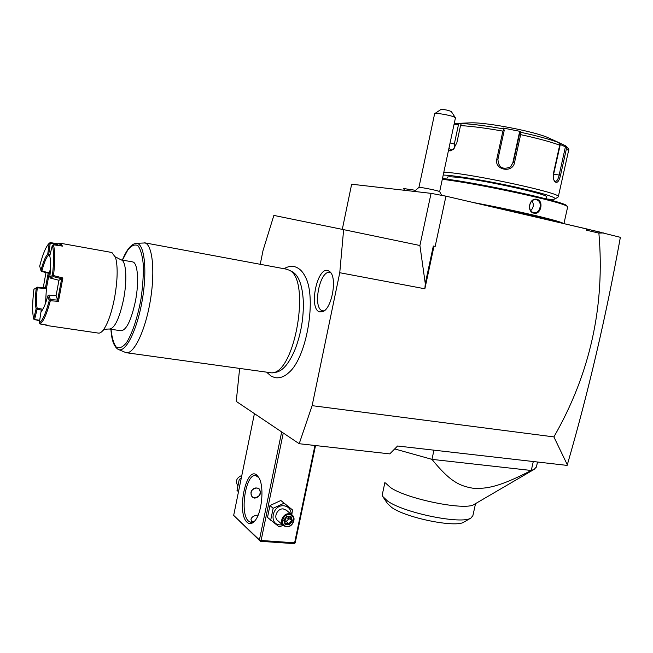 <?xml version="1.0" encoding="UTF-8"?>
<svg xmlns="http://www.w3.org/2000/svg" width="653" height="653" viewBox="0 0 653 653"><rect width="100%" height="100%" fill="white"/><g stroke="black" fill="none" stroke-linecap="round" stroke-linejoin="round"><path stroke-width="0.98" d="M239.61 368.676L236.247 401.399L299.205 443.722L312.126 405.66L339.764 272.717L343.633 229.644L273.86 215.417L263.02 250.556L260.237 264.294M303.572 273.729L305.131 276.456C317.031 297.164 306.861 357.509 288.969 372.463L287.72 373.565M319.472 311.873C308.494 308.673 317.178 266.514 328.026 270.554L330.206 271.991C337.34 278.545 331.781 308.502 322.868 311.644L319.472 311.873M299.205 443.722L389.776 453.884L397.587 446.007L567.13 465.401L567.31 464.781L553.891 436.906L312.126 405.66M445.95 196.161L435.176 246.393L433.323 246.01L425.274 283.582L419.912 245.495L431.07 193.353L445.95 196.161L586.794 228.95L620.35 237.325C606.204 315.709 588.524 391.522 567.31 464.781M431.07 193.353L351.649 184.211L342.294 229.374M419.92 245.504L343.633 229.644M434.008 246.148L424.874 288.781L339.764 272.717M424.874 288.781L425.274 283.582M586.794 228.95L586.508 230.223L598.883 233.097C605.151 305.792 590.157 373.728 553.891 436.906M588.794 229.489L586.508 230.223M603.658 232.95L598.883 233.097M620.35 237.325L620.162 238.427C606.082 316.256 588.516 391.555 567.449 464.307L567.13 465.401M536.415 466.879L537.484 462.251M433.943 450.227L431.96 459.361L394.69 448.929M385.531 483.024L390.453 487.522C406.835 499.055 465.638 510.94 474.119 504.451L534.154 469.36L531.281 470.478C499.602 486.73 487.448 488.926 473.425 488.305C459.924 486.069 450.268 481.996 431.96 459.361L531.281 470.478L533.24 461.761M534.154 469.36L536.44 466.871M384.968 482.183L382.405 494.133L382.756 496.492L387.547 501.022C403.709 512.907 461.957 524.759 470.968 518.009L472.878 515.658M464.169 521.959L463.948 522.082C455.884 528.032 405.701 517.829 391.555 507.348L387.335 503.341L383.393 497.447M415.308 190.292L403.489 188.537L404.648 190.309M403.497 188.513L415.324 190.276M418.94 187.403C418.932 186.864 433.853 189.688 438.334 191.084L439.665 191.623L455.443 117.875L454.17 117.009C449.925 115.091 435.347 112.602 434.645 113.663L418.932 187.403L414.337 191.427M434.694 113.63L440.938 109.5C444.375 109.418 447.827 110.088 451.288 111.516L451.329 111.565M544.496 219.106L601.617 232.476M544.422 218.935L538.317 217.669M474.707 202.863L538.276 217.498M500.051 208.633C525.232 213.849 543.696 218.151 555.442 221.53M473.213 202.512C513.854 210.062 559.262 220.649 563.221 223.342M442.301 179.306C480.004 183.762 566.575 202.789 567.408 206.683L567.596 207.246M536.929 199.345C544.129 200.798 540.921 215.155 533.876 213.156C526.228 211.711 529.436 197.23 536.929 199.345L536.513 199.818C542.814 201.026 540.488 213.711 534.211 212.698L533.689 212.609C527.069 211.425 529.134 198.749 535.876 199.72L536.513 199.818M442.448 178.628C479.4 182.881 565.971 201.883 566.828 205.809L567.057 206.144M546.651 197.116L546.683 196.969C549.328 194.251 477.033 178.604 454.439 177.053C449.542 176.653 447.134 176.775 447.199 177.428L446.823 179.2M446.423 179.142L442.612 177.836M443.216 175.028L447.068 175.265C460.128 176.326 489.35 181.297 514.76 186.864C541.9 192.978 555.376 196.977 555.197 198.879C554.479 199.402 551.63 199.451 546.651 199.018M443.828 172.163L445.485 172.278C472.617 173.918 561.817 193.231 558.331 196.635L558.046 197.035M568.543 150.778L566.535 148.288L560.535 175.273C558.935 181.852 556.919 183.844 554.479 181.256C553.238 179.061 552.96 176.155 553.63 172.531L559.694 145.186C550.577 141.815 537.566 138.305 520.645 134.64L514.54 162.515C512.711 173.698 493.905 170 496.827 158.981L502.883 131.131C485.612 128.053 471.49 126.217 460.528 125.605L456.839 142.787L453.353 149.341L450.048 150.965L448.521 150.223M460.528 125.605L460.985 124.127L462.569 123.605C473.172 124.176 486.779 125.931 503.39 128.878L503.79 129.669L502.883 131.131M453.5 149.202L450.676 150.117L449.06 147.717M454.219 123.58L462.569 123.605M469.499 122.87L471.613 122.821C487.375 122.462 533.77 131.384 547.598 137.481L549.761 138.452M566.535 148.288L565.653 145.831L556.078 141.301L559.817 143.627L559.694 145.186M560.927 143.676L560.29 144.517L565.425 146.811L566.2 146.541M565.425 146.811L559.172 174.955C558.258 179.085 556.993 181.24 555.36 181.42L554.079 180.489M520.645 134.64L520.376 132.943L520.923 132.33C537.182 135.865 549.72 139.26 558.535 142.534M503.39 128.878L503.324 128.07L520.784 131.506L519.486 132.355L519.649 133.326L520.376 132.943M519.649 133.326L513.291 162.36L510.287 167.029C502.581 170 498.459 167.421 497.921 159.299L504.238 130.29L503.79 129.669M503.324 128.07L504.238 130.29M520.784 131.506L520.923 132.33M454.137 148.5L454.317 144.027L458.512 124.429L453.998 124.625M458.194 123.409L458.512 124.429M560.29 144.517L553.254 175.828M519.486 132.355L512.817 162.834L510.817 166.597M530.775 210.617C533.623 207.67 534.056 204.438 532.089 200.936M314.942 445.485L294.625 542.814L261.11 540.472L260.131 540.839L260.367 541.296L233.676 515.388L259.421 539.941L281.672 431.935M233.676 515.388L254.417 413.618M256.841 475.147L258.784 477.531C264.596 486.338 261.943 513.813 254.49 521.257C251.887 524.024 249.454 524.383 247.169 522.343C236.296 513.323 246.067 465.352 256.841 475.147M261.11 540.472L283.263 433.004M259.421 539.941L260.131 540.839M294.625 542.814L294.838 543.255L295.303 542.447L315.53 445.55M294.838 543.255L293.866 543.623L260.367 541.296M252.817 522.171L251.56 521.429L250.948 519.225C251.878 516.776 254.286 515.38 258.155 515.046M254.752 520.947L251.062 522.416L248.613 521.2C239.382 513.772 245.691 473.229 255.69 475.572L258.825 477.604M254.817 498.157L252.515 497.243C249.47 492.297 250.932 489.195 256.907 487.954L259.029 488.73C261.755 493.325 260.359 496.468 254.817 498.157M259.078 488.77C261.584 493.546 260.057 496.582 254.507 497.888L252.197 496.974M256.637 488.011C250.744 487.236 248.654 497.439 254.646 497.725C260.523 498.476 262.604 488.33 256.637 488.011M241.243 478.274L239.259 479.351L237.006 490.387L238.5 491.717M239.259 479.351L240.761 480.632M241.806 475.49C236.574 477.67 235.219 481.065 237.733 485.677M291.793 514.735L292.511 509.928L280.839 500.492L269.95 505.577L267.51 517.405L279.182 526.906L283.133 525.33M280.839 500.492L284.104 503.177L273.15 508.303L270.685 520.221M269.95 505.577L273.15 508.303M292.511 509.928L284.104 503.177M291.189 514.238C290.969 509.364 288.569 506.548 283.982 505.797C272.472 504.336 268.31 524.506 280.023 524.914L282.48 524.759M286.479 510.311L283.337 508.932C277.411 508.116 273.068 517.437 277.86 520.719L283.165 525.355M286.463 526.824C292.511 527.6 296.821 518.058 291.891 514.825L289.173 513.813C283.182 512.997 278.79 522.449 283.622 525.755L286.463 526.824M286.855 526.4C279.704 526.147 282.259 513.821 289.287 514.686C296.413 514.98 293.858 527.216 286.855 526.4M289.41 524.71L292.405 520.882L291.075 516.719L286.732 516.368L283.72 520.196L285.067 524.375L289.41 524.71L288.928 523.788L291.418 520.604L290.316 517.16M285.067 524.375L285.312 523.51L288.928 523.788L286.43 521.649L285.19 518.898M283.72 520.196L284.186 520.033M286.732 516.368L286.691 516.841M291.075 516.719L290.397 517.168L286.798 516.85L284.218 520.139L285.312 523.51M292.405 520.882L288.92 518.482L286.43 521.649L284.692 521.51M288.446 517.013L288.92 518.482L285.998 517.87M291.997 271.607L292.805 272.023C298.911 275.876 302.412 285.581 303.302 301.131C303.751 317.676 301.074 333.618 295.254 348.947C289.344 363.182 282.896 370.961 275.925 372.283L271.86 372.879C295.197 373.026 311.065 278.798 289.157 270.171L286.226 269.126M126.453 352.751L271.86 372.879M118.691 349.592L126.102 352.702C133.734 354.506 145.031 331.398 150.117 301.874C155.292 272.374 152.688 245.34 145.137 242.957L135.963 243.332C144.15 242.198 147.586 268.856 142.362 299.523C137.252 330.214 125.376 353.689 118.111 349.339C113.948 346.686 111.557 340.001 110.928 329.259M132.388 261.861L132.608 261.902C137.783 262.465 139.301 281.786 135.391 301.327C131.188 320.443 126.396 330.263 121.009 330.769L109.639 329.071M49.163 243.332L47.726 254.229C45.457 256.507 43.22 261.853 41.017 270.244L39.662 266.195C42.763 254.164 45.93 246.54 49.163 243.332L50.208 242.581L58.044 243.83L60.149 243.202L111.9 252.499L115.589 257.592C118.005 266.971 117.613 280.619 114.438 298.535C111.475 313.22 107.802 323.659 103.419 329.855C101.566 332.295 99.868 333.373 98.325 333.087L46.502 325.472M60.149 243.202L62.525 246.124L53.375 244.785C55.13 250.817 55.178 261.078 53.505 275.566L62.859 277.974L58.468 301.351L50.33 300.739C46.812 313.946 43.392 321.692 40.053 323.978L39.343 322.631L41.025 311.652C43.237 309.644 45.473 304.437 47.742 296.029L49.244 300.56L50.33 300.739M45.196 324.81L46.298 325.447L47.71 325.21L40.053 323.978M39.653 320.28L34.029 319.464L39.588 320.729M58.044 243.83L57.317 244.344M61.104 245.912C60.084 243.847 58.811 243.332 57.268 244.377L50.24 243.267L49.204 243.618M53.375 244.785L52.305 245.455L49.742 255.943C50.877 260.253 50.885 267.289 49.783 277.043L52.411 275.501L53.179 276.594L50.542 278.129L49.783 277.043M52.885 275.966L53.505 275.566M52.411 275.501C54.044 261.38 54.003 251.364 52.305 245.455M62.859 277.974L61.66 278.749L53.179 276.594M49.277 300.078L50.338 299.531L48.828 295.05L56.085 295.613L58.958 280.259L61.66 278.749L57.652 300.111L58.468 301.351M50.338 299.531L50.273 300.666M50.363 299.547L57.652 300.111L56.076 295.613M49.244 300.56C45.865 313.171 42.576 320.631 39.376 322.941M34.029 319.464L33.662 318.844L36.111 308.779L36.715 308.657L37.082 309.285L34.625 319.35M36.111 308.779C35.123 304.184 35.172 297.229 36.266 287.924L33.923 289.279C32.324 302.494 32.234 312.346 33.662 318.844M36.715 308.657L37.172 308.192C36.193 303.718 36.242 296.935 37.311 287.842L36.266 287.924M33.923 289.279L36.862 287.475M37.229 287.165L45.481 287.785L46.396 288.553L45.547 303.237M43.261 287.614L45.979 272.57M37.311 287.842L46.396 288.553L49.326 272.897L48.216 273.134L45.465 287.785M47.726 254.229L48.559 255.135C46.306 257.315 44.078 262.62 41.882 271.044L41.017 270.244M50.216 243.291L48.787 254.131L47.849 253.821M48.787 254.131L48.526 255.07M50.159 242.614L50.24 243.267M57.268 244.377L57.138 245.332M48.804 254.164L50.126 254.368M41.882 271.044L49.326 272.897L50.51 268.579M50.542 278.129L58.958 280.268M48.828 295.05L47.865 295.85M42.241 310.265L37.082 309.285M42.878 309.261L37.172 308.192M48.216 273.134L41.547 271.452L40.902 270.424M48.559 255.135L49.889 255.339M330.908 272.905L330.181 272.603C320.117 268.816 312.077 307.8 322.28 310.73L324.084 310.918M450.048 150.965L451.101 150.19M560.535 175.273L553.72 174.139M514.54 162.515L512.817 162.834M496.827 158.981L497.921 159.299M450.08 142.934L454.317 144.027M533.876 213.156L533.689 212.609M122.438 260.098L127.8 249.985C131.473 245.512 134.828 244.059 137.873 245.618C140.542 249.062 142.338 255.307 143.26 264.359C143.554 274.717 142.819 286.145 141.04 298.641C137.693 317.301 132.265 333.618 126.47 342.719C122.658 347.323 119.254 348.784 116.258 347.102C113.671 343.641 111.924 337.699 111.01 329.275M120.862 259.812L121.564 260.016C126.225 261.608 127.311 280.504 123.556 299.409C119.36 318.623 114.659 328.5 109.426 329.039C106.243 329.014 104.153 329.447 103.15 330.328L103.419 329.855M537.46 462.251L536.35 467.164M472.772 516.139L475.547 503.618M463.948 522.082L470.968 518.009M441.697 195.361L439.632 191.574M451.288 111.516L455.353 117.695M563.963 223.514L567.637 207.042M566.828 205.809L567.408 206.683M546.683 196.969L546.251 198.912M558.331 196.635L568.608 150.468C569.457 149.961 568.469 148.419 565.653 145.831M469.85 122.862L460.381 123.278M547.598 137.481L556.078 141.301M555.197 198.879L558.193 196.937M286.03 509.928L291.891 514.825M285.361 523.6L284.243 520.115M286.781 516.874L290.397 517.168M283.998 268.709C288.177 266.326 291.867 265.689 295.058 266.816C299.27 268.195 302.633 271.411 305.131 276.456M303.302 301.131C303.743 317.676 301.057 333.618 295.254 348.947M271.501 376.348L275.28 377.695C280.047 378.324 284.61 376.585 288.969 372.463M271.248 376.21L267.004 372.536M292.805 272.023L289.157 270.171M122.364 260.082C126.535 249.821 131.065 244.238 135.963 243.332M115.589 257.592L115.508 256.939L121.083 259.853L132.608 261.902M286.7 269.216L144.607 242.802"/></g></svg>
